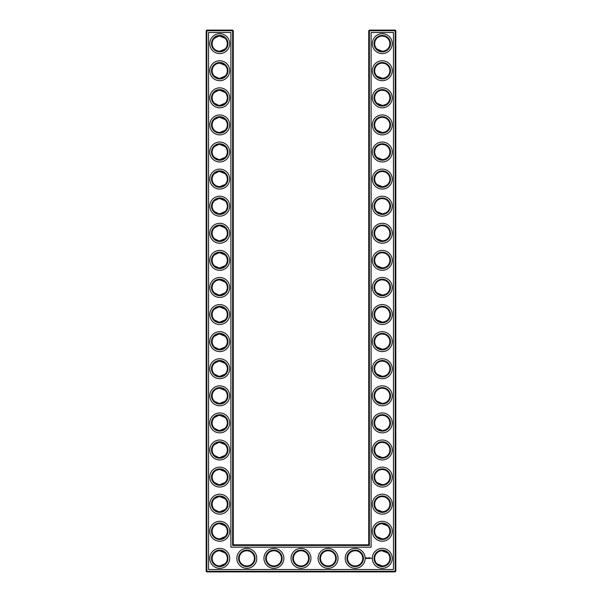 <?xml version="1.0" encoding="UTF-8"?>
<svg xmlns="http://www.w3.org/2000/svg" width="602" height="602" viewBox="0 0 602 602"><rect width="100%" height="100%" fill="white"/><g stroke="black" fill="none" stroke-linecap="round" stroke-linejoin="round"><path stroke-width="0.9" d="M219.489 51.223C222.1 51.072 223.967 50.342 225.08 49.025L219.73 51.23C217.232 51.012 215.448 50.282 214.38 49.025L215.614 50.011M216.299 50.41L218.759 51.17M219.482 36.067C222.1 36.218 223.967 36.948 225.08 38.265L219.73 36.06C217.232 36.278 215.448 37.008 214.38 38.265L218.744 36.128M219.482 63.157C222.1 63.308 223.967 64.038 225.08 65.355L219.73 63.15C217.232 63.368 215.448 64.098 214.38 65.355L215.614 64.361M216.299 63.97L218.744 63.218M227.315 43.645A7.585 7.585 0 0 0 215.937 37.076A7.585 7.585 0 0 0 215.937 50.214A7.585 7.585 0 0 0 227.315 43.645M227.315 70.735A7.585 7.585 0 0 0 215.937 64.166A7.585 7.585 0 0 0 215.937 77.304A7.585 7.585 0 0 0 227.315 70.735M219.482 78.313C222.1 78.162 223.967 77.432 225.08 76.115L219.73 78.32C217.232 78.102 215.448 77.372 214.38 76.115L218.744 78.252M233.275 544.81L233.275 30.747L232.628 30.1L206.832 30.1L206.832 571.253L395.168 571.253L395.168 30.747L368.725 30.747L368.725 544.81L369.372 545.457L232.628 545.457L233.275 544.81L368.725 544.81M206.832 30.1L206.185 30.747L206.185 571.253L206.832 571.9L395.168 571.9L395.815 571.253L395.815 30.747L395.168 30.1L369.372 30.1L368.725 30.747M387.59 146.595L386.845 145.955M385.634 145.21L384.798 144.856M384.527 144.766L382.345 144.42M387.59 157.415L386.409 158.364M386.213 158.484L384.701 159.191M384.663 159.206L383.09 159.545M382.752 159.575C380.043 159.492 378.109 158.77 376.95 157.415M376.942 157.408L382.27 159.59C384.768 159.372 386.552 158.642 387.62 157.385M387.59 38.235L386.845 37.595M385.634 36.85L384.798 36.496M384.527 36.406L382.345 36.06M387.59 49.055L386.409 50.004M386.213 50.124L384.701 50.831M384.663 50.846L383.098 51.185M382.752 51.215C380.043 51.132 378.109 50.41 376.95 49.055M376.942 49.048L382.27 51.23C384.768 51.012 386.552 50.282 387.62 49.025M387.59 254.955L386.845 254.315M385.634 253.57L384.798 253.216M384.527 253.126L382.345 252.78M387.59 265.775L386.409 266.724M386.213 266.844L384.701 267.551M384.663 267.566L383.09 267.905M382.752 267.935C380.043 267.852 378.109 267.13 376.95 265.775M376.942 265.768L382.27 267.95C384.768 267.732 386.552 267.002 387.62 265.745M387.59 227.865L386.845 227.225M385.634 226.48L384.798 226.126M384.527 226.036L382.345 225.69M387.59 238.685L386.409 239.634M386.213 239.754L384.701 240.461M384.663 240.476L383.09 240.815M382.752 240.845C380.043 240.762 378.109 240.04 376.95 238.685M376.942 238.678L382.27 240.86C384.768 240.642 386.552 239.912 387.62 238.655M387.59 200.775L386.845 200.135M385.634 199.39L384.798 199.036M384.527 198.946L382.345 198.6M387.59 211.595L386.409 212.544M386.213 212.664L383.098 213.725M382.752 213.755C380.043 213.672 378.109 212.95 376.95 211.595M376.942 211.588L382.27 213.77C384.768 213.552 386.552 212.822 387.62 211.565M387.59 173.685L386.845 173.045M385.634 172.3L384.798 171.946M384.527 171.856L382.36 171.51M387.59 184.505L386.409 185.454M386.213 185.574L383.09 186.635M382.752 186.665C380.043 186.582 378.109 185.86 376.95 184.505M376.942 184.498L382.27 186.68C384.768 186.462 386.552 185.732 387.62 184.475M387.59 92.415L386.845 91.775M385.634 91.03L384.798 90.676M384.527 90.586L382.345 90.24M387.59 103.235L386.409 104.184M386.213 104.304L383.09 105.365M382.752 105.395C380.043 105.312 378.109 104.59 376.95 103.235M376.942 103.228L382.27 105.41C384.768 105.192 386.552 104.462 387.62 103.205M387.59 65.325L386.845 64.685M385.634 63.94L384.798 63.586M384.527 63.496L382.345 63.15M387.59 76.145L386.409 77.094M386.213 77.214L384.701 77.921M384.663 77.936L383.09 78.275M382.752 78.305C380.043 78.222 378.109 77.5 376.95 76.145M376.942 76.138L382.27 78.32C384.768 78.102 386.552 77.372 387.62 76.115M387.59 119.505L386.845 118.865M385.634 118.12L384.798 117.766M384.527 117.676L382.36 117.33M387.59 130.325L386.409 131.274M386.213 131.394L384.701 132.101M384.663 132.116L383.098 132.455M382.752 132.485C380.043 132.402 378.109 131.68 376.95 130.325M376.942 130.318L382.27 132.5C384.768 132.282 386.552 131.552 387.62 130.295M387.59 282.045L386.845 281.405M385.634 280.66L384.798 280.306M384.527 280.216L382.36 279.87M387.59 292.865L386.409 293.814M386.213 293.934L383.09 294.995M382.752 295.025C380.043 294.942 378.109 294.22 376.95 292.865M376.942 292.858L382.27 295.04C384.768 294.822 386.552 294.092 387.62 292.835M387.522 525.787L385.769 524.53L382.646 523.687M387.59 498.765L386.845 498.125M385.634 497.38L384.798 497.026M384.527 496.936L382.345 496.59M387.59 509.585L386.409 510.534M386.213 510.654L384.701 511.361M384.663 511.376L383.09 511.715M382.752 511.745C380.043 511.662 378.109 510.94 376.95 509.585M376.942 509.578L382.27 511.76C384.768 511.542 386.552 510.812 387.62 509.555M387.522 552.877L385.769 551.62L382.646 550.777M387.59 309.135L386.845 308.495M385.634 307.75L384.798 307.396M384.527 307.306L382.36 306.96M387.59 319.955L386.409 320.904M386.213 321.024L384.701 321.731M384.663 321.746L383.098 322.085M382.752 322.115C380.043 322.032 378.109 321.31 376.95 319.955M376.942 319.948L382.27 322.13C384.768 321.912 386.552 321.182 387.62 319.925M387.59 336.225L386.845 335.585M385.634 334.84L384.798 334.486M384.527 334.396L382.345 334.05M387.59 347.045L386.409 347.994M386.213 348.114L384.701 348.821M384.663 348.836L383.09 349.175M382.752 349.205C380.043 349.122 378.109 348.4 376.95 347.045M376.942 347.038L382.27 349.22C384.768 349.002 386.552 348.272 387.62 347.015M387.59 363.315L386.845 362.675M385.634 361.93L384.798 361.576M384.527 361.486L382.345 361.14M387.59 374.135L386.409 375.084M386.213 375.204L384.701 375.911M384.663 375.926L383.09 376.265M382.752 376.295C380.043 376.212 378.109 375.49 376.95 374.135M376.942 374.128L382.27 376.31C384.768 376.092 386.552 375.362 387.62 374.105M387.59 390.405L386.845 389.765M385.634 389.02L384.798 388.666M384.527 388.576L382.36 388.23M387.59 401.225L386.409 402.174M386.213 402.294L384.701 403.001M384.663 403.016L383.09 403.355M382.752 403.385C380.043 403.302 378.109 402.58 376.95 401.225M376.942 401.218L382.27 403.4C384.768 403.182 386.552 402.452 387.62 401.195M387.59 417.495L386.845 416.855M385.634 416.11L384.798 415.756M384.527 415.666L382.36 415.32M387.59 428.315L386.409 429.264M386.213 429.384L384.701 430.091M384.663 430.106L383.09 430.445M382.752 430.475C380.043 430.392 378.109 429.67 376.95 428.315M376.942 428.308L382.27 430.49C384.768 430.272 386.552 429.542 387.62 428.285M387.59 444.585L386.845 443.945M385.634 443.2L384.798 442.846M384.527 442.756L382.36 442.41M387.59 455.405L386.409 456.354M386.213 456.474L384.701 457.181M384.663 457.196L383.098 457.535M382.752 457.565C380.043 457.482 378.109 456.76 376.95 455.405M376.942 455.398L382.27 457.58C384.768 457.362 386.552 456.632 387.62 455.375M387.59 471.675L386.845 471.035M385.634 470.29L384.798 469.936M384.527 469.846L382.36 469.5M387.59 482.495L386.409 483.444M386.213 483.564L384.701 484.271M384.663 484.286L383.09 484.625M382.752 484.655C380.043 484.572 378.109 483.85 376.95 482.495M376.942 482.488L382.27 484.67C384.768 484.452 386.552 483.722 387.62 482.465M219.482 105.403C222.1 105.252 223.967 104.522 225.08 103.205L219.73 105.41C217.232 105.192 215.448 104.462 214.38 103.205L218.744 105.342M219.489 90.247C222.108 90.398 223.967 91.135 225.08 92.445L219.73 90.24C217.232 90.458 215.448 91.188 214.38 92.445L218.767 90.3M219.482 132.493C222.1 132.342 223.967 131.612 225.08 130.295L219.73 132.5C217.232 132.282 215.448 131.552 214.38 130.295L215.614 131.281M216.299 131.68L218.744 132.432M219.482 117.337C222.1 117.488 223.967 118.218 225.08 119.535L219.73 117.33C217.232 117.548 215.448 118.278 214.38 119.535L218.744 117.398M219.482 159.583C222.1 159.432 223.967 158.702 225.08 157.385L219.73 159.59C217.232 159.372 215.448 158.642 214.38 157.385L218.744 159.522M219.482 144.427C222.1 144.578 223.967 145.308 225.08 146.625L219.73 144.42C217.232 144.638 215.448 145.368 214.38 146.625L218.744 144.488M219.482 186.673C222.1 186.522 223.967 185.792 225.08 184.475L219.73 186.68C217.232 186.462 215.448 185.732 214.38 184.475L215.614 185.461M216.299 185.86L218.744 186.612M219.482 171.517C222.1 171.668 223.967 172.398 225.08 173.715L219.73 171.51C217.232 171.728 215.448 172.458 214.38 173.715L218.744 171.578M219.482 213.763C222.1 213.612 223.967 212.882 225.08 211.565L219.73 213.77C217.232 213.552 215.448 212.822 214.38 211.565L218.744 213.702M219.482 198.607C222.1 198.758 223.967 199.488 225.08 200.805L219.73 198.6C217.232 198.818 215.448 199.548 214.38 200.805L218.744 198.668M219.482 240.853C222.1 240.702 223.967 239.972 225.08 238.655L219.73 240.86C217.232 240.642 215.448 239.912 214.38 238.655L218.744 240.792M219.482 225.697C222.1 225.848 223.967 226.578 225.08 227.895L219.73 225.69C217.232 225.908 215.448 226.638 214.38 227.895L218.774 225.75M219.489 267.943C222.108 267.792 223.967 267.055 225.08 265.745L219.73 267.95C217.232 267.732 215.448 267.002 214.38 265.745L218.744 267.882M219.482 252.787C222.1 252.938 223.967 253.668 225.08 254.985L219.73 252.78C217.232 252.998 215.448 253.728 214.38 254.985L218.744 252.848M219.482 295.033C222.1 294.882 223.967 294.152 225.08 292.835L219.73 295.04C217.232 294.822 215.448 294.092 214.38 292.835L218.744 294.972M216.299 280.69L218.586 279.953C221.619 279.832 223.778 280.54 225.08 282.075L219.73 279.87C217.232 280.088 215.448 280.818 214.38 282.075L215.614 281.089M219.482 322.123C222.1 321.972 223.967 321.242 225.08 319.925L219.73 322.13C217.232 321.912 215.448 321.182 214.38 319.925L218.744 322.062M219.489 306.967C222.108 307.118 223.967 307.855 225.08 309.165L219.73 306.96C217.232 307.178 215.448 307.908 214.38 309.165L218.744 307.028M219.489 349.213C222.108 349.062 223.967 348.325 225.08 347.015L219.73 349.22C217.232 349.002 215.448 348.272 214.38 347.015L218.744 349.152M219.482 334.057C222.1 334.208 223.967 334.938 225.08 336.255L219.73 334.05C217.232 334.268 215.448 334.998 214.38 336.255L218.744 334.118M219.489 376.303C222.108 376.152 223.967 375.415 225.08 374.105L219.73 376.31C217.232 376.092 215.448 375.362 214.38 374.105L218.744 376.242M219.489 361.147C222.108 361.298 223.967 362.035 225.08 363.345L219.73 361.14C217.232 361.358 215.448 362.088 214.38 363.345L218.744 361.208M219.489 403.393C222.108 403.242 223.967 402.505 225.08 401.195L219.73 403.4C217.232 403.182 215.448 402.452 214.38 401.195L218.744 403.332M219.482 388.237C222.1 388.388 223.967 389.118 225.08 390.435L219.73 388.23C217.232 388.448 215.448 389.178 214.38 390.435L215.614 389.441M216.299 389.05L218.744 388.298M219.482 457.573C222.1 457.422 223.967 456.692 225.08 455.375L219.73 457.58C217.232 457.362 215.448 456.632 214.38 455.375L218.744 457.512M219.489 442.417C222.108 442.568 223.967 443.305 225.08 444.615L219.73 442.41C217.232 442.628 215.448 443.358 214.38 444.615L218.744 442.478M219.489 484.663C222.1 484.512 223.967 483.782 225.08 482.465L219.73 484.67C217.232 484.452 215.448 483.722 214.38 482.465L218.744 484.602M219.482 469.507C222.1 469.658 223.967 470.388 225.08 471.705L219.73 469.5C217.232 469.718 215.448 470.448 214.38 471.705L215.614 470.719M216.299 470.32L218.759 469.56M219.482 430.483C222.1 430.332 223.967 429.602 225.08 428.285L219.73 430.49C217.232 430.272 215.448 429.542 214.38 428.285L218.744 430.422M219.482 415.327C222.1 415.478 223.967 416.208 225.08 417.525L219.73 415.32C217.232 415.538 215.448 416.268 214.38 417.525L218.744 415.388M219.482 511.753C222.1 511.602 223.967 510.872 225.08 509.555L219.73 511.76C217.232 511.542 215.448 510.812 214.38 509.555L218.744 511.692M219.489 496.597C222.108 496.748 223.967 497.485 225.08 498.795L219.73 496.59C217.232 496.808 215.448 497.538 214.38 498.795L218.744 496.658M227.962 43.645A8.232 8.232 0 0 0 215.614 36.511A8.232 8.232 0 0 0 215.614 50.779A8.232 8.232 0 0 0 227.962 43.645M227.962 70.735A8.232 8.232 0 0 0 215.614 63.601A8.232 8.232 0 0 0 215.614 77.869A8.232 8.232 0 0 0 227.962 70.735M233.275 30.747L206.185 30.747M232.628 545.457L232.628 30.1M369.372 30.1L369.372 545.457M395.168 30.1L395.168 30.747L395.815 30.747M395.815 571.253L395.168 571.253L395.168 571.9M206.832 571.9L206.832 571.253L206.185 571.253M381.916 144.427L382.451 144.42M381.916 171.517L382.451 171.51M381.916 36.067L382.451 36.06M381.916 63.157L382.451 63.15M381.916 252.787L382.451 252.78M381.916 279.877L382.451 279.87M381.916 225.697L382.451 225.69M381.916 198.607L382.451 198.6M381.916 90.247L382.451 90.24M381.916 117.337L382.451 117.33M381.916 306.967L382.451 306.96M381.916 523.687L387.62 525.885M381.916 550.777L387.62 552.975M376.92 536.645L382.27 538.85M381.916 496.597L382.451 496.59M376.92 563.735L382.27 565.94M381.916 334.057L382.451 334.05M381.916 361.147L382.451 361.14M381.916 388.237L382.451 388.23M381.916 415.327L382.451 415.32M381.916 442.417L382.451 442.41M381.916 469.507L382.451 469.5M225.08 525.885L219.73 523.68M225.08 536.645L219.73 538.85M225.08 552.975L219.73 550.77M225.08 563.735L219.73 565.94M229.701 43.645A9.971 9.971 0 0 0 214.748 35.014A9.971 9.971 0 0 0 214.748 52.276A9.971 9.971 0 0 0 229.701 43.645M227.315 97.825A7.585 7.585 0 0 0 215.937 91.256A7.585 7.585 0 0 0 215.937 104.394A7.585 7.585 0 0 0 227.315 97.825M229.701 70.735A9.971 9.971 0 0 0 214.748 62.104A9.971 9.971 0 0 0 214.748 79.366A9.971 9.971 0 0 0 229.701 70.735M208.57 569.515L208.57 32.485L230.89 32.485L230.89 547.195L371.11 547.195L371.11 32.485L393.43 32.485L393.43 569.515L208.57 569.515M382.27 117.33A7.585 7.585 0 0 1 388.839 128.708A7.585 7.585 0 0 1 375.701 128.708A7.585 7.585 0 0 1 382.27 117.33M382.27 144.42A7.585 7.585 0 0 1 388.839 155.798A7.585 7.585 0 0 1 375.701 155.798A7.585 7.585 0 0 1 382.27 144.42M382.27 171.51A7.585 7.585 0 0 1 388.839 182.888A7.585 7.585 0 0 1 375.701 182.888A7.585 7.585 0 0 1 382.27 171.51M382.27 36.06A7.585 7.585 0 0 1 388.839 47.438A7.585 7.585 0 0 1 375.701 47.438A7.585 7.585 0 0 1 382.27 36.06M382.27 63.15A7.585 7.585 0 0 1 388.839 74.528A7.585 7.585 0 0 1 375.701 74.528A7.585 7.585 0 0 1 382.27 63.15M382.27 225.69A7.585 7.585 0 0 1 388.839 237.068A7.585 7.585 0 0 1 375.701 237.068A7.585 7.585 0 0 1 382.27 225.69M382.27 252.78A7.585 7.585 0 0 1 388.839 264.158A7.585 7.585 0 0 1 375.701 264.158A7.585 7.585 0 0 1 382.27 252.78M382.27 279.87A7.585 7.585 0 0 1 388.839 291.248A7.585 7.585 0 0 1 375.701 291.248A7.585 7.585 0 0 1 382.27 279.87M382.27 198.6A7.585 7.585 0 0 1 388.839 209.978A7.585 7.585 0 0 1 375.701 209.978A7.585 7.585 0 0 1 382.27 198.6M382.27 90.24A7.585 7.585 0 0 1 388.839 101.618A7.585 7.585 0 0 1 375.701 101.618A7.585 7.585 0 0 1 382.27 90.24M382.27 306.96A7.585 7.585 0 0 1 388.839 318.338A7.585 7.585 0 0 1 375.701 318.338A7.585 7.585 0 0 1 382.27 306.96M301 550.77A7.585 7.585 0 0 1 307.569 562.148A7.585 7.585 0 0 1 294.431 562.148A7.585 7.585 0 0 1 301 550.77M328.09 550.77A7.585 7.585 0 0 1 334.659 562.148A7.585 7.585 0 0 1 321.521 562.148A7.585 7.585 0 0 1 328.09 550.77M273.91 550.77A7.585 7.585 0 0 1 280.479 562.148A7.585 7.585 0 0 1 267.341 562.148A7.585 7.585 0 0 1 273.91 550.77M246.82 550.77A7.585 7.585 0 0 1 253.389 562.148A7.585 7.585 0 0 1 240.251 562.148A7.585 7.585 0 0 1 246.82 550.77M227.315 558.355A7.585 7.585 0 0 0 215.937 551.786A7.585 7.585 0 0 0 215.937 564.924A7.585 7.585 0 0 0 227.315 558.355M355.18 550.77A7.585 7.585 0 0 1 361.749 562.148A7.585 7.585 0 0 1 348.611 562.148A7.585 7.585 0 0 1 355.18 550.77M382.27 523.68A7.585 7.585 0 0 1 388.839 535.058A7.585 7.585 0 0 1 375.701 535.058A7.585 7.585 0 0 1 382.27 523.68M382.27 496.59A7.585 7.585 0 0 1 388.839 507.968A7.585 7.585 0 0 1 375.701 507.968A7.585 7.585 0 0 1 382.27 496.59M382.27 550.77A7.585 7.585 0 0 1 388.839 562.148A7.585 7.585 0 0 1 375.701 562.148A7.585 7.585 0 0 1 382.27 550.77M382.27 469.5A7.585 7.585 0 0 1 388.839 480.878A7.585 7.585 0 0 1 375.701 480.878A7.585 7.585 0 0 1 382.27 469.5M382.27 334.05A7.585 7.585 0 0 1 388.839 345.428A7.585 7.585 0 0 1 375.701 345.428A7.585 7.585 0 0 1 382.27 334.05M382.27 361.14A7.585 7.585 0 0 1 388.839 372.518A7.585 7.585 0 0 1 375.701 372.518A7.585 7.585 0 0 1 382.27 361.14M382.27 388.23A7.585 7.585 0 0 1 388.839 399.608A7.585 7.585 0 0 1 375.701 399.608A7.585 7.585 0 0 1 382.27 388.23M382.27 415.32A7.585 7.585 0 0 1 388.839 426.698A7.585 7.585 0 0 1 375.701 426.698A7.585 7.585 0 0 1 382.27 415.32M382.27 442.41A7.585 7.585 0 0 1 388.839 453.788A7.585 7.585 0 0 1 375.701 453.788A7.585 7.585 0 0 1 382.27 442.41M227.315 124.915A7.585 7.585 0 0 0 215.937 118.346A7.585 7.585 0 0 0 215.937 131.484A7.585 7.585 0 0 0 227.315 124.915M227.315 152.005A7.585 7.585 0 0 0 215.937 145.436A7.585 7.585 0 0 0 215.937 158.574A7.585 7.585 0 0 0 227.315 152.005M227.315 179.095A7.585 7.585 0 0 0 215.937 172.526A7.585 7.585 0 0 0 215.937 185.664A7.585 7.585 0 0 0 227.315 179.095M227.315 206.185A7.585 7.585 0 0 0 215.937 199.616A7.585 7.585 0 0 0 215.937 212.754A7.585 7.585 0 0 0 227.315 206.185M227.315 233.275A7.585 7.585 0 0 0 215.937 226.706A7.585 7.585 0 0 0 215.937 239.844A7.585 7.585 0 0 0 227.315 233.275M227.315 260.365A7.585 7.585 0 0 0 215.937 253.796A7.585 7.585 0 0 0 215.937 266.934A7.585 7.585 0 0 0 227.315 260.365M227.315 287.455A7.585 7.585 0 0 0 215.937 280.886A7.585 7.585 0 0 0 215.937 294.024A7.585 7.585 0 0 0 227.315 287.455M227.315 314.545A7.585 7.585 0 0 0 215.937 307.976A7.585 7.585 0 0 0 215.937 321.114A7.585 7.585 0 0 0 227.315 314.545M227.315 341.635A7.585 7.585 0 0 0 215.937 335.066A7.585 7.585 0 0 0 215.937 348.204A7.585 7.585 0 0 0 227.315 341.635M227.315 368.725A7.585 7.585 0 0 0 215.937 362.156A7.585 7.585 0 0 0 215.937 375.294A7.585 7.585 0 0 0 227.315 368.725M227.315 395.815A7.585 7.585 0 0 0 215.937 389.246A7.585 7.585 0 0 0 215.937 402.384A7.585 7.585 0 0 0 227.315 395.815M227.315 422.905A7.585 7.585 0 0 0 215.937 416.336A7.585 7.585 0 0 0 215.937 429.474A7.585 7.585 0 0 0 227.315 422.905M227.315 531.265A7.585 7.585 0 0 0 215.937 524.696A7.585 7.585 0 0 0 215.937 537.834A7.585 7.585 0 0 0 227.315 531.265M227.315 504.175A7.585 7.585 0 0 0 215.937 497.606A7.585 7.585 0 0 0 215.937 510.744A7.585 7.585 0 0 0 227.315 504.175M227.315 449.995A7.585 7.585 0 0 0 215.937 443.426A7.585 7.585 0 0 0 215.937 456.564A7.585 7.585 0 0 0 227.315 449.995M227.315 477.085A7.585 7.585 0 0 0 215.937 470.516A7.585 7.585 0 0 0 215.937 483.654A7.585 7.585 0 0 0 227.315 477.085M227.962 97.825A8.232 8.232 0 0 0 215.614 90.691A8.232 8.232 0 0 0 215.614 104.959A8.232 8.232 0 0 0 227.962 97.825M382.27 116.683A8.232 8.232 0 0 1 389.404 129.031A8.232 8.232 0 0 1 375.136 129.031A8.232 8.232 0 0 1 382.27 116.683M382.27 143.773A8.232 8.232 0 0 1 389.404 156.121A8.232 8.232 0 0 1 375.136 156.121A8.232 8.232 0 0 1 382.27 143.773M382.27 170.863A8.232 8.232 0 0 1 389.404 183.211A8.232 8.232 0 0 1 375.136 183.211A8.232 8.232 0 0 1 382.27 170.863M382.27 35.413A8.232 8.232 0 0 1 389.404 47.761A8.232 8.232 0 0 1 375.136 47.761A8.232 8.232 0 0 1 382.27 35.413M382.27 62.503A8.232 8.232 0 0 1 389.404 74.851A8.232 8.232 0 0 1 375.136 74.851A8.232 8.232 0 0 1 382.27 62.503M382.27 225.043A8.232 8.232 0 0 1 389.404 237.391A8.232 8.232 0 0 1 375.136 237.391A8.232 8.232 0 0 1 382.27 225.043M382.27 252.133A8.232 8.232 0 0 1 389.404 264.481A8.232 8.232 0 0 1 375.136 264.481A8.232 8.232 0 0 1 382.27 252.133M382.27 279.223A8.232 8.232 0 0 1 389.404 291.571A8.232 8.232 0 0 1 375.136 291.571A8.232 8.232 0 0 1 382.27 279.223M382.27 197.953A8.232 8.232 0 0 1 389.404 210.301A8.232 8.232 0 0 1 375.136 210.301A8.232 8.232 0 0 1 382.27 197.953M382.27 89.593A8.232 8.232 0 0 1 389.404 101.941A8.232 8.232 0 0 1 375.136 101.941A8.232 8.232 0 0 1 382.27 89.593M382.27 306.313A8.232 8.232 0 0 1 389.404 318.661A8.232 8.232 0 0 1 375.136 318.661A8.232 8.232 0 0 1 382.27 306.313M301 550.123A8.232 8.232 0 0 1 308.134 562.471A8.232 8.232 0 0 1 293.866 562.471A8.232 8.232 0 0 1 301 550.123M328.09 550.123A8.232 8.232 0 0 1 335.224 562.471A8.232 8.232 0 0 1 320.956 562.471A8.232 8.232 0 0 1 328.09 550.123M273.91 550.123A8.232 8.232 0 0 1 281.044 562.471A8.232 8.232 0 0 1 266.776 562.471A8.232 8.232 0 0 1 273.91 550.123M246.82 550.123A8.232 8.232 0 0 1 253.954 562.471A8.232 8.232 0 0 1 239.686 562.471A8.232 8.232 0 0 1 246.82 550.123M227.962 558.355A8.232 8.232 0 0 0 215.614 551.221A8.232 8.232 0 0 0 215.614 565.489A8.232 8.232 0 0 0 227.962 558.355M355.18 550.123A8.232 8.232 0 0 1 362.314 562.471A8.232 8.232 0 0 1 348.046 562.471A8.232 8.232 0 0 1 355.18 550.123M382.27 523.033A8.232 8.232 0 0 1 389.404 535.381A8.232 8.232 0 0 1 375.136 535.381A8.232 8.232 0 0 1 382.27 523.033M382.27 495.943A8.232 8.232 0 0 1 389.404 508.291A8.232 8.232 0 0 1 375.136 508.291A8.232 8.232 0 0 1 382.27 495.943M382.27 550.123A8.232 8.232 0 0 1 389.404 562.471A8.232 8.232 0 0 1 375.136 562.471A8.232 8.232 0 0 1 382.27 550.123M382.27 468.853A8.232 8.232 0 0 1 389.404 481.201A8.232 8.232 0 0 1 375.136 481.201A8.232 8.232 0 0 1 382.27 468.853M382.27 333.403A8.232 8.232 0 0 1 389.404 345.751A8.232 8.232 0 0 1 375.136 345.751A8.232 8.232 0 0 1 382.27 333.403M382.27 360.493A8.232 8.232 0 0 1 389.404 372.841A8.232 8.232 0 0 1 375.136 372.841A8.232 8.232 0 0 1 382.27 360.493M382.27 387.583A8.232 8.232 0 0 1 389.404 399.931A8.232 8.232 0 0 1 375.136 399.931A8.232 8.232 0 0 1 382.27 387.583M382.27 414.673A8.232 8.232 0 0 1 389.404 427.021A8.232 8.232 0 0 1 375.136 427.021A8.232 8.232 0 0 1 382.27 414.673M382.27 441.763A8.232 8.232 0 0 1 389.404 454.111A8.232 8.232 0 0 1 375.136 454.111A8.232 8.232 0 0 1 382.27 441.763M227.962 124.915A8.232 8.232 0 0 0 215.614 117.781A8.232 8.232 0 0 0 215.614 132.049A8.232 8.232 0 0 0 227.962 124.915M227.962 152.005A8.232 8.232 0 0 0 215.614 144.871A8.232 8.232 0 0 0 215.614 159.139A8.232 8.232 0 0 0 227.962 152.005M227.962 179.095A8.232 8.232 0 0 0 215.614 171.961A8.232 8.232 0 0 0 215.614 186.229A8.232 8.232 0 0 0 227.962 179.095M227.962 206.185A8.232 8.232 0 0 0 215.614 199.051A8.232 8.232 0 0 0 215.614 213.319A8.232 8.232 0 0 0 227.962 206.185M227.962 233.275A8.232 8.232 0 0 0 215.614 226.141A8.232 8.232 0 0 0 215.614 240.409A8.232 8.232 0 0 0 227.962 233.275M227.962 260.365A8.232 8.232 0 0 0 215.614 253.231A8.232 8.232 0 0 0 215.614 267.499A8.232 8.232 0 0 0 227.962 260.365M227.962 287.455A8.232 8.232 0 0 0 215.614 280.321A8.232 8.232 0 0 0 215.614 294.589A8.232 8.232 0 0 0 227.962 287.455M227.962 314.545A8.232 8.232 0 0 0 215.614 307.411A8.232 8.232 0 0 0 215.614 321.679A8.232 8.232 0 0 0 227.962 314.545M227.962 341.635A8.232 8.232 0 0 0 215.614 334.501A8.232 8.232 0 0 0 215.614 348.769A8.232 8.232 0 0 0 227.962 341.635M227.962 368.725A8.232 8.232 0 0 0 215.614 361.591A8.232 8.232 0 0 0 215.614 375.859A8.232 8.232 0 0 0 227.962 368.725M227.962 395.815A8.232 8.232 0 0 0 215.614 388.681A8.232 8.232 0 0 0 215.614 402.949A8.232 8.232 0 0 0 227.962 395.815M227.962 422.905A8.232 8.232 0 0 0 215.614 415.771A8.232 8.232 0 0 0 215.614 430.039A8.232 8.232 0 0 0 227.962 422.905M227.962 531.265A8.232 8.232 0 0 0 215.614 524.131A8.232 8.232 0 0 0 215.614 538.399A8.232 8.232 0 0 0 227.962 531.265M227.962 504.175A8.232 8.232 0 0 0 215.614 497.041A8.232 8.232 0 0 0 215.614 511.309A8.232 8.232 0 0 0 227.962 504.175M227.962 449.995A8.232 8.232 0 0 0 215.614 442.861A8.232 8.232 0 0 0 215.614 457.129A8.232 8.232 0 0 0 227.962 449.995M227.962 477.085A8.232 8.232 0 0 0 215.614 469.951A8.232 8.232 0 0 0 215.614 484.219A8.232 8.232 0 0 0 227.962 477.085M371.487 558.144L371.712 558.528L371.487 558.144M370.207 557.843L370.539 558.438L370.207 557.843M369.967 557.881L369.997 558.438L369.967 557.881M369.5 557.843L369.5 558.438L369.5 557.843M369.064 558.212L369.297 557.843L369.297 558.438L368.793 557.881L369.064 558.212M368.281 557.881L368.642 558.438L368.281 557.881M367.927 557.911L367.965 558.438L367.927 557.911M367.235 558.099L367.679 558.363L367.235 558.099M366.212 557.745L366.949 557.949L366.641 558.641L365.941 558.332L366.212 557.745M229.701 97.825A9.971 9.971 0 0 0 214.748 89.194A9.971 9.971 0 0 0 214.748 106.456A9.971 9.971 0 0 0 229.701 97.825M382.27 114.944A9.971 9.971 0 0 1 390.901 129.897A9.971 9.971 0 0 1 373.639 129.897A9.971 9.971 0 0 1 382.27 114.944M382.27 142.034A9.971 9.971 0 0 1 390.901 156.987A9.971 9.971 0 0 1 373.639 156.987A9.971 9.971 0 0 1 382.27 142.034M382.27 169.124A9.971 9.971 0 0 1 390.901 184.077A9.971 9.971 0 0 1 373.639 184.077A9.971 9.971 0 0 1 382.27 169.124M382.27 33.674A9.971 9.971 0 0 1 390.901 48.627A9.971 9.971 0 0 1 373.639 48.627A9.971 9.971 0 0 1 382.27 33.674M382.27 60.764A9.971 9.971 0 0 1 390.901 75.717A9.971 9.971 0 0 1 373.639 75.717A9.971 9.971 0 0 1 382.27 60.764M382.27 223.304A9.971 9.971 0 0 1 390.901 238.257A9.971 9.971 0 0 1 373.639 238.257A9.971 9.971 0 0 1 382.27 223.304M382.27 250.394A9.971 9.971 0 0 1 390.901 265.347A9.971 9.971 0 0 1 373.639 265.347A9.971 9.971 0 0 1 382.27 250.394M382.27 277.484A9.971 9.971 0 0 1 390.901 292.437A9.971 9.971 0 0 1 373.639 292.437A9.971 9.971 0 0 1 382.27 277.484M382.27 196.214A9.971 9.971 0 0 1 390.901 211.167A9.971 9.971 0 0 1 373.639 211.167A9.971 9.971 0 0 1 382.27 196.214M382.27 87.854A9.971 9.971 0 0 1 390.901 102.807A9.971 9.971 0 0 1 373.639 102.807A9.971 9.971 0 0 1 382.27 87.854M382.27 304.574A9.971 9.971 0 0 1 390.901 319.527A9.971 9.971 0 0 1 373.639 319.527A9.971 9.971 0 0 1 382.27 304.574M301 548.384A9.971 9.971 0 0 1 309.631 563.337A9.971 9.971 0 0 1 292.369 563.337A9.971 9.971 0 0 1 301 548.384M328.09 548.384A9.971 9.971 0 0 1 336.721 563.337A9.971 9.971 0 0 1 319.459 563.337A9.971 9.971 0 0 1 328.09 548.384M273.91 548.384A9.971 9.971 0 0 1 282.541 563.337A9.971 9.971 0 0 1 265.279 563.337A9.971 9.971 0 0 1 273.91 548.384M246.82 548.384A9.971 9.971 0 0 1 255.451 563.337A9.971 9.971 0 0 1 238.189 563.337A9.971 9.971 0 0 1 246.82 548.384M229.701 558.355A9.971 9.971 0 0 0 214.748 549.724A9.971 9.971 0 0 0 214.748 566.986A9.971 9.971 0 0 0 229.701 558.355M355.18 548.384A9.971 9.971 0 0 1 363.811 563.337A9.971 9.971 0 0 1 346.549 563.337A9.971 9.971 0 0 1 355.18 548.384M382.27 521.294A9.971 9.971 0 0 1 390.901 536.247A9.971 9.971 0 0 1 373.639 536.247A9.971 9.971 0 0 1 382.27 521.294M382.27 494.204A9.971 9.971 0 0 1 390.901 509.157A9.971 9.971 0 0 1 373.639 509.157A9.971 9.971 0 0 1 382.27 494.204M382.27 548.384A9.971 9.971 0 0 1 390.901 563.337A9.971 9.971 0 0 1 373.639 563.337A9.971 9.971 0 0 1 382.27 548.384M382.27 467.114A9.971 9.971 0 0 1 390.901 482.067A9.971 9.971 0 0 1 373.639 482.067A9.971 9.971 0 0 1 382.27 467.114M382.27 331.664A9.971 9.971 0 0 1 390.901 346.617A9.971 9.971 0 0 1 373.639 346.617A9.971 9.971 0 0 1 382.27 331.664M382.27 358.754A9.971 9.971 0 0 1 390.901 373.707A9.971 9.971 0 0 1 373.639 373.707A9.971 9.971 0 0 1 382.27 358.754M382.27 385.844A9.971 9.971 0 0 1 390.901 400.797A9.971 9.971 0 0 1 373.639 400.797A9.971 9.971 0 0 1 382.27 385.844M382.27 412.934A9.971 9.971 0 0 1 390.901 427.887A9.971 9.971 0 0 1 373.639 427.887A9.971 9.971 0 0 1 382.27 412.934M382.27 440.024A9.971 9.971 0 0 1 390.901 454.977A9.971 9.971 0 0 1 373.639 454.977A9.971 9.971 0 0 1 382.27 440.024M229.701 124.915A9.971 9.971 0 0 0 214.748 116.284A9.971 9.971 0 0 0 214.748 133.546A9.971 9.971 0 0 0 229.701 124.915M229.701 152.005A9.971 9.971 0 0 0 214.748 143.374A9.971 9.971 0 0 0 214.748 160.636A9.971 9.971 0 0 0 229.701 152.005M229.701 179.095A9.971 9.971 0 0 0 214.748 170.464A9.971 9.971 0 0 0 214.748 187.726A9.971 9.971 0 0 0 229.701 179.095M229.701 206.185A9.971 9.971 0 0 0 214.748 197.554A9.971 9.971 0 0 0 214.748 214.816A9.971 9.971 0 0 0 229.701 206.185M229.701 233.275A9.971 9.971 0 0 0 214.748 224.644A9.971 9.971 0 0 0 214.748 241.906A9.971 9.971 0 0 0 229.701 233.275M229.701 260.365A9.971 9.971 0 0 0 214.748 251.734A9.971 9.971 0 0 0 214.748 268.996A9.971 9.971 0 0 0 229.701 260.365M229.701 287.455A9.971 9.971 0 0 0 214.748 278.824A9.971 9.971 0 0 0 214.748 296.086A9.971 9.971 0 0 0 229.701 287.455M229.701 314.545A9.971 9.971 0 0 0 214.748 305.914A9.971 9.971 0 0 0 214.748 323.176A9.971 9.971 0 0 0 229.701 314.545M229.701 341.635A9.971 9.971 0 0 0 214.748 333.004A9.971 9.971 0 0 0 214.748 350.266A9.971 9.971 0 0 0 229.701 341.635M229.701 368.725A9.971 9.971 0 0 0 214.748 360.094A9.971 9.971 0 0 0 214.748 377.356A9.971 9.971 0 0 0 229.701 368.725M229.701 395.815A9.971 9.971 0 0 0 214.748 387.184A9.971 9.971 0 0 0 214.748 404.446A9.971 9.971 0 0 0 229.701 395.815M229.701 422.905A9.971 9.971 0 0 0 214.748 414.274A9.971 9.971 0 0 0 214.748 431.536A9.971 9.971 0 0 0 229.701 422.905M229.701 531.265A9.971 9.971 0 0 0 214.748 522.634A9.971 9.971 0 0 0 214.748 539.896A9.971 9.971 0 0 0 229.701 531.265M229.701 504.175A9.971 9.971 0 0 0 214.748 495.544A9.971 9.971 0 0 0 214.748 512.806A9.971 9.971 0 0 0 229.701 504.175M229.701 449.995A9.971 9.971 0 0 0 214.748 441.364A9.971 9.971 0 0 0 214.748 458.626A9.971 9.971 0 0 0 229.701 449.995M229.701 477.085A9.971 9.971 0 0 0 214.748 468.454A9.971 9.971 0 0 0 214.748 485.716A9.971 9.971 0 0 0 229.701 477.085M366.55 557.896L366.34 558.385L366.55 557.896"/></g></svg>
